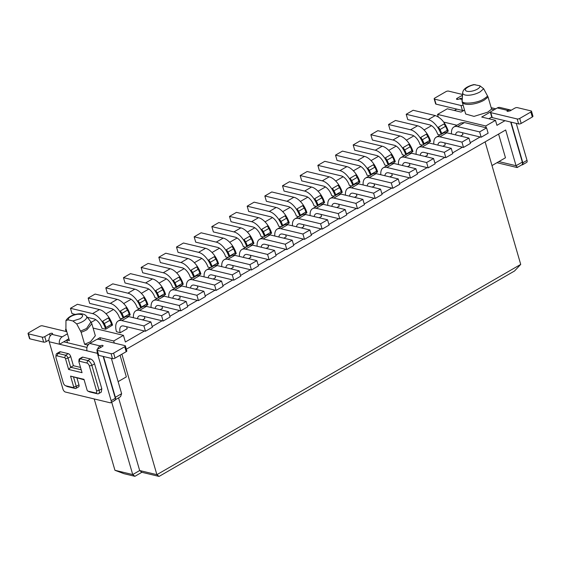<?xml version="1.0" encoding="UTF-8"?>
<svg xmlns="http://www.w3.org/2000/svg" width="561" height="561" viewBox="0 0 561 561"><rect width="100%" height="100%" fill="white"/><g stroke="black" fill="none" stroke-linecap="round" stroke-linejoin="round"><path stroke-width="0.84" d="M121.884 354.18L156.891 474.669L520.72 264.413L514.549 270.984L159.072 476.422L141.863 472.292L134.906 476.31L124.002 473.694L114.942 470.293L94.213 398.955M141.863 472.292L139.682 470.539L156.891 474.669L159.072 476.422M520.72 264.413L485.118 141.87M118.567 397.875L139.682 470.539L132.726 474.564L134.906 476.31M111.702 402.209L132.726 474.564L114.942 470.293M126.337 349.215L505.678 129.984L516.057 165.726L498.862 161.596M118.126 381.627L126.344 376.88L120.054 355.239M492.004 165.565L505.475 157.774L498.596 134.079M93.105 328.073L123.448 335.352L125.376 342L144.422 330.997M152.199 326.502L162.094 320.78M169.864 316.292L179.765 310.57M187.535 306.082L197.43 300.359M205.207 295.871L215.101 290.149M222.871 285.654L232.773 279.939M240.543 275.444L250.444 269.722M258.214 265.234L268.109 259.512M275.886 255.024L285.78 249.301M293.55 244.813L303.452 239.091M311.222 234.596L321.123 228.881M328.893 224.386L338.788 218.671M346.565 214.176L356.459 208.454M364.229 203.966L374.131 198.243M381.901 193.755L391.802 188.033M399.572 183.538L409.467 177.823M417.244 173.328L427.138 167.613M434.908 163.118L444.81 157.396M452.58 152.908L462.481 147.185M470.251 142.697L480.146 136.975M123.448 335.352L113.708 340.983L114.318 343.073M103.512 356.501L115.363 397.293A3.731 1.9 60 0 1 115.468 399.222M119.128 397.532L120.552 396.613L121.625 393.675L111.373 358.388M517.235 167.487L521.891 164.787A3.731 1.9 -120 0 0 522.319 162.108L510.685 122.046M504.984 120.678L496.934 125.334L495.482 120.349L485.742 125.973L486.275 127.81M431.493 125.678L424.067 129.97M413.822 135.888L406.395 140.187M396.157 146.098L388.724 150.397M378.486 156.316L371.052 160.607M360.814 166.526L353.388 170.817M343.143 176.736L335.716 181.028M325.478 186.946L318.045 191.238M307.807 197.156L300.373 201.455M290.135 207.374L282.709 211.665M272.464 217.584L265.037 221.875M254.799 227.794L247.366 232.086M237.128 238.004L229.694 242.296M219.456 248.214L212.03 252.513M201.785 258.432L194.358 262.723M184.12 268.642L176.687 272.934M166.449 278.852L159.015 283.144M148.777 289.062L141.351 293.354M131.106 299.272L123.679 303.571M113.441 309.49L106.008 313.781M95.77 319.7L91.212 322.337M456.913 125.243L443.709 122.074M460.511 136.078L462.895 134.703L462.516 132.747M118.203 320.99L125.159 316.965A14.937 7.602 -120 0 1 128.771 316.6L121.814 320.619A14.937 7.602 60 0 0 118.203 320.99A14.937 7.602 60 0 0 116.499 331.712L120.215 332.743L127.172 328.718A9.334 4.754 60 0 1 126.793 326.761M142.459 319.882L144.843 318.508A9.334 4.754 60 0 1 144.458 316.551M160.13 309.672L162.508 308.298A9.334 4.754 60 0 1 162.129 306.341M177.795 299.462L180.179 298.087A9.334 4.754 60 0 1 179.8 296.131M195.466 289.252L197.851 287.87A9.334 4.754 60 0 1 197.472 285.914M213.138 279.041L215.522 277.66A9.334 4.754 60 0 1 215.136 275.703M230.809 268.824L233.187 267.45A9.334 4.754 60 0 1 232.808 265.493M248.474 258.614L250.858 257.24A9.334 4.754 60 0 1 250.479 255.283M266.145 248.404L268.53 247.029A9.334 4.754 60 0 1 268.151 245.073M283.817 238.194L286.201 236.812A9.334 4.754 60 0 1 285.815 234.856M301.488 227.983L303.866 226.602A9.334 4.754 60 0 1 303.487 224.645M319.153 217.766L321.537 216.392A9.334 4.754 60 0 1 321.158 214.435M336.824 207.556L339.209 206.182A9.334 4.754 60 0 1 338.83 204.225M354.496 197.346L356.88 195.971A9.334 4.754 60 0 1 356.494 194.015M372.167 187.136L374.545 185.761A9.334 4.754 60 0 1 374.166 183.798M389.832 176.925L392.216 175.544A9.334 4.754 60 0 1 391.837 173.587M407.503 166.708L409.888 165.334A9.334 4.754 60 0 1 409.509 163.377M425.175 156.498L427.559 155.124A9.334 4.754 60 0 1 427.173 153.167M442.846 146.288L445.224 144.913A9.334 4.754 60 0 1 444.845 142.957M441.107 134.381A14.937 7.602 60 0 0 428.281 119.577L406.192 114.276L407.742 119.598L429.6 124.844A9.334 4.754 60 0 1 432.776 126.632A9.334 4.754 60 0 1 437.692 134.338L440.147 134.935M428.281 119.577L435.238 115.559C441.044 117.684 445.392 122.852 448.281 131.057L445.848 132.634M99.514 309.581L92.558 313.599L70.469 308.298L77.425 304.279L99.514 309.581A14.937 7.602 -120 0 1 112.558 325.078L105.643 329.244L101.969 328.36A9.334 4.754 60 0 0 97.046 320.654A9.334 4.754 60 0 0 93.876 318.865L87.313 317.288M117.186 299.364L110.229 303.389L88.14 298.087L95.097 294.069L117.186 299.364A14.937 7.602 -120 0 1 130.229 314.868L127.796 316.439M122.095 318.739L119.64 318.15A9.334 4.754 60 0 0 114.717 310.436A9.334 4.754 60 0 0 111.541 308.648L89.683 303.403L88.14 298.087M134.85 289.153L127.894 293.179L105.812 287.877L112.768 283.852L134.85 289.153A14.937 7.602 -120 0 1 147.894 304.658L145.467 306.229M139.766 308.529L137.305 307.94A9.334 4.754 60 0 0 132.389 300.226A9.334 4.754 60 0 0 129.212 298.438L107.354 293.193L105.812 287.877M152.522 278.943L145.565 282.961L123.483 277.66L130.44 273.642L152.522 278.943A14.937 7.602 -120 0 1 165.565 294.448L163.132 296.019M157.438 298.319L154.976 297.723A9.334 4.754 60 0 0 150.06 290.016A9.334 4.754 60 0 0 146.884 288.228L125.026 282.982L123.483 277.66M170.193 268.733L163.237 272.751L141.148 267.45L148.104 263.432L170.193 268.733A14.937 7.602 -120 0 1 183.237 284.231L180.803 285.801M175.102 288.102L172.648 287.512A9.334 4.754 60 0 0 167.725 279.806A9.334 4.754 60 0 0 164.555 278.018L142.697 272.772L141.148 267.45M187.865 258.523L180.908 262.541L158.819 257.24L165.776 253.221L187.865 258.523A14.937 7.602 -120 0 1 200.908 274.02L198.475 275.591M192.774 277.891L190.319 277.302A9.334 4.754 60 0 0 185.396 269.596A9.334 4.754 60 0 0 182.22 267.807L160.362 262.562L158.819 257.24M205.529 248.306L198.573 252.331L176.491 247.029L183.447 243.011L205.529 248.306A14.937 7.602 -120 0 1 218.573 263.81L216.146 265.381M210.445 267.681L207.984 267.092A9.334 4.754 60 0 0 203.068 259.378A9.334 4.754 60 0 0 199.891 257.59L178.033 252.345L176.491 247.029M223.201 238.095L216.244 242.121L194.155 236.819L201.119 232.794L223.201 238.095A14.937 7.602 -120 0 1 236.244 253.6L233.811 255.171M228.117 257.471L225.655 256.882A9.334 4.754 60 0 0 220.739 249.168A9.334 4.754 60 0 0 217.563 247.38L195.705 242.135L194.155 236.819M240.872 227.885L233.916 231.903L211.827 226.602L218.783 222.584L240.872 227.885A14.937 7.602 -120 0 1 253.916 243.39L251.482 244.961M245.781 247.261L243.327 246.672A9.334 4.754 60 0 0 238.404 238.958A9.334 4.754 60 0 0 235.234 237.17L213.376 231.924L211.827 226.602M258.544 217.675L251.587 221.693L229.498 216.392L236.454 212.374L258.544 217.675A14.937 7.602 -120 0 1 271.587 233.173L269.154 234.743M263.453 237.044L260.998 236.454A9.334 4.754 60 0 0 256.075 228.748A9.334 4.754 60 0 0 252.899 226.96L231.041 221.714L229.498 216.392M276.208 207.465L269.252 211.483L247.17 206.182L254.126 202.163L276.208 207.465A14.937 7.602 -120 0 1 289.252 222.962L286.825 224.533M281.124 226.833L278.663 226.244A9.334 4.754 60 0 0 273.747 218.538A9.334 4.754 60 0 0 270.57 216.749L248.712 211.504L247.17 206.182M293.88 197.255L286.923 201.273L264.834 195.971L271.79 191.953L293.88 197.255A14.937 7.602 -120 0 1 306.923 212.752L304.49 214.323M298.796 216.623L296.334 216.034A9.334 4.754 60 0 0 291.418 208.32A9.334 4.754 60 0 0 288.242 206.532L266.384 201.287L264.834 195.971M311.551 187.037L304.595 191.063L282.506 185.761L289.462 181.736L311.551 187.037A14.937 7.602 -120 0 1 324.595 202.542L322.161 204.113M316.46 206.413L314.006 205.824A9.334 4.754 60 0 0 309.083 198.11A9.334 4.754 60 0 0 305.906 196.322L284.055 191.077L282.506 185.761M329.223 176.827L322.266 180.845L300.177 175.551L307.133 171.526L329.223 176.827A14.937 7.602 -120 0 1 342.259 192.332L339.833 193.903M334.132 196.203L331.677 195.614A9.334 4.754 60 0 0 326.754 187.9A9.334 4.754 60 0 0 323.578 186.112L301.72 180.866L300.177 175.551M346.887 166.617L339.931 170.635L317.849 165.334L324.805 161.316L346.887 166.617A14.937 7.602 -120 0 1 359.931 182.115L357.504 183.692M351.803 185.986L349.342 185.396A9.334 4.754 60 0 0 344.426 177.69A9.334 4.754 60 0 0 341.249 175.902L319.391 170.656L317.849 165.334M364.559 156.407L357.602 160.425L335.513 155.124L342.469 151.105L364.559 156.407A14.937 7.602 -120 0 1 377.602 171.904L375.169 173.475M369.468 175.775L367.013 175.186A9.334 4.754 60 0 0 362.097 167.48A9.334 4.754 60 0 0 358.921 165.691L337.063 160.446L335.513 155.124M382.23 146.197L375.274 150.215L353.185 144.913L360.141 140.895L382.23 146.197A14.937 7.602 -120 0 1 395.274 161.694L392.84 163.265M387.139 165.565L384.685 164.976A9.334 4.754 60 0 0 379.762 157.269A9.334 4.754 60 0 0 376.585 155.481L354.734 150.236L353.185 144.913M399.902 135.979L392.945 140.005L370.856 134.703L377.812 130.678L399.902 135.979A14.937 7.602 -120 0 1 412.938 151.484L410.512 153.055M404.811 155.355L402.356 154.766A9.334 4.754 60 0 0 397.433 147.052A9.334 4.754 60 0 0 394.257 145.264L372.399 140.019L370.856 134.703M417.566 125.769L410.61 129.787L388.528 124.493L395.484 120.468L417.566 125.769A14.937 7.602 -120 0 1 430.61 141.274L428.183 142.845M422.482 145.145L420.021 144.556A9.334 4.754 60 0 0 415.105 136.842A9.334 4.754 60 0 0 411.928 135.054L390.07 129.808L388.528 124.493M113.708 340.983L99.935 337.68L96.78 339.503M89.052 343.97L87.348 344.952L87.6 345.828M66.128 331.509L65.518 329.412L66.058 329.104M65.518 329.412L66.191 329.58M67.488 342.736L66.696 339.994L68.856 338.746M66.696 339.994L69.41 340.646L65.91 328.599L65.96 320.52L68.309 319.868L72.923 320.976L76.724 323.921L81.135 332.252L84.634 344.3L90.496 341.726L95.335 335.759L91.836 323.704L86.997 329.679A14.004 5.245 163.8 0 1 81.135 332.252M84.634 344.3L87.348 344.952M99.935 337.68L100.545 339.77M517.515 166.89L516.947 167.529L516.057 165.726L522.319 162.108M473.884 84.599L479.879 85.784L483.68 88.736L488.091 97.067L491.59 109.115L494.185 109.739M488.834 118.75L491.766 117.06M495.482 120.349L481.717 117.046L490.545 111.941M491.59 109.115L487.712 112.165L474.017 116.386L465.665 114.009L462.271 102.242A14.004 5.245 -16.2 0 0 484.213 100.117L488.091 97.067M464.522 110.082L461.065 112.088L447.292 108.785L437.552 114.409L485.742 125.973M438.274 116.898L437.552 114.409M454.417 110.489L456.794 109.115M451.493 133.911A14.937 7.602 60 0 1 453.933 126.968L460.89 122.95L464.494 122.579L486.583 127.88L479.627 131.905L481.17 137.221L459.312 131.975A9.334 4.754 60 0 0 457.061 132.207A9.334 4.754 60 0 0 456.78 132.396A9.334 4.754 60 0 0 455.56 134.885M481.17 137.221L488.126 133.202L486.583 127.88M453.933 126.968A14.937 7.602 60 0 1 457.538 126.604L479.627 131.905M120.215 332.743A9.334 4.754 60 0 1 121.057 326.411A9.334 4.754 60 0 1 121.337 326.221A9.334 4.754 60 0 1 123.588 325.997L145.446 331.242L143.904 325.92L121.814 320.619M128.771 316.6L150.86 321.902L143.904 325.92M145.446 331.242L152.403 327.217L150.86 321.902M137.508 318.697A9.334 4.754 60 0 1 138.721 316.201A9.334 4.754 60 0 1 139.002 316.011A9.334 4.754 60 0 1 141.26 315.78L163.118 321.025L161.575 315.71L139.486 310.408A14.937 7.602 60 0 0 135.874 310.773L142.831 306.755A14.937 7.602 -120 0 1 146.442 306.39L168.531 311.692L161.575 315.71M133.441 317.722A14.937 7.602 60 0 1 135.874 310.773M163.118 321.025L170.074 317.007L168.531 311.692M155.173 308.487A9.334 4.754 60 0 1 156.393 305.99A9.334 4.754 60 0 1 156.673 305.801A9.334 4.754 60 0 1 158.931 305.57L180.789 310.815L179.239 305.5L157.157 300.198A14.937 7.602 60 0 0 153.546 300.563L160.502 296.545A14.937 7.602 -120 0 1 164.114 296.18L186.196 301.474L179.239 305.5M151.112 307.512A14.937 7.602 60 0 1 153.546 300.563M180.789 310.815L187.746 306.797L186.196 301.474M172.844 298.27A9.334 4.754 60 0 1 174.064 295.78A9.334 4.754 60 0 1 174.345 295.591A9.334 4.754 60 0 1 176.603 295.359L198.454 300.605L196.911 295.289L174.822 289.988A14.937 7.602 60 0 0 171.217 290.353L178.174 286.334A14.937 7.602 -120 0 1 181.778 285.963L203.867 291.264L196.911 295.289M168.784 297.295A14.937 7.602 60 0 1 171.217 290.353M198.454 300.605L205.41 296.587L203.867 291.264M190.516 288.059A9.334 4.754 60 0 1 191.736 285.563A9.334 4.754 60 0 1 192.016 285.381A9.334 4.754 60 0 1 194.267 285.149L216.125 290.395L214.583 285.072L192.493 279.771A14.937 7.602 60 0 0 188.882 280.142L195.838 276.117A14.937 7.602 -120 0 1 199.45 275.753L221.539 281.054L214.583 285.072M186.448 287.085A14.937 7.602 60 0 1 188.882 280.142M216.125 290.395L223.082 286.376L221.539 281.054M208.187 277.849A9.334 4.754 60 0 1 209.4 275.353A9.334 4.754 60 0 1 209.681 275.163A9.334 4.754 60 0 1 211.939 274.939L233.797 280.184L232.254 274.862L210.165 269.56A14.937 7.602 60 0 0 206.553 269.932L213.51 265.907A14.937 7.602 -120 0 1 217.121 265.542L239.21 270.844L232.254 274.862M204.12 276.875A14.937 7.602 60 0 1 206.553 269.932M233.797 280.184L240.753 276.159L239.21 270.844M225.852 267.639A9.334 4.754 60 0 1 227.072 265.143A9.334 4.754 60 0 1 227.352 264.953A9.334 4.754 60 0 1 229.61 264.722L251.468 269.974L249.918 264.652L227.836 259.35A14.937 7.602 60 0 0 224.225 259.715L231.181 255.697A14.937 7.602 -120 0 1 234.793 255.332L256.875 260.634L249.918 264.652M221.791 266.664A14.937 7.602 60 0 1 224.225 259.715M251.468 269.974L258.425 265.949L256.875 260.634M243.523 257.429A9.334 4.754 60 0 1 244.743 254.932A9.334 4.754 60 0 1 245.024 254.743A9.334 4.754 60 0 1 247.275 254.512L269.133 259.757L267.59 254.442L245.501 249.14A14.937 7.602 60 0 0 241.896 249.505L248.853 245.487A14.937 7.602 -120 0 1 252.457 245.122L274.546 250.416L267.59 254.442M239.463 256.454A14.937 7.602 60 0 1 241.896 249.505M269.133 259.757L276.089 255.739L274.546 250.416M261.195 247.212A9.334 4.754 60 0 1 262.415 244.722A9.334 4.754 60 0 1 262.688 244.533A9.334 4.754 60 0 1 264.946 244.301L286.804 249.547L285.261 244.231L263.172 238.93A14.937 7.602 60 0 0 259.561 239.295L266.517 235.276A14.937 7.602 -120 0 1 270.129 234.905L292.218 240.206L285.261 244.231M257.127 246.237A14.937 7.602 60 0 1 259.561 239.295M286.804 249.547L293.761 245.529L292.218 240.206M278.866 237.001A9.334 4.754 60 0 1 280.079 234.505A9.334 4.754 60 0 1 280.36 234.323A9.334 4.754 60 0 1 282.618 234.091L304.476 239.337L302.926 234.014L280.844 228.72A14.937 7.602 60 0 0 277.232 229.084L284.189 225.066A14.937 7.602 -120 0 1 287.8 224.695L309.889 229.996L302.926 234.014M274.799 236.027A14.937 7.602 60 0 1 277.232 229.084M304.476 239.337L311.432 235.318L309.889 229.996M296.531 226.791A9.334 4.754 60 0 1 297.751 224.295A9.334 4.754 60 0 1 298.031 224.105A9.334 4.754 60 0 1 300.289 223.881L322.147 229.126L320.597 223.804L298.515 218.502A14.937 7.602 60 0 0 294.904 218.874L301.86 214.849A14.937 7.602 -120 0 1 305.472 214.484L327.554 219.786L320.597 223.804M292.47 225.817A14.937 7.602 60 0 1 294.904 218.874M322.147 229.126L329.104 225.101L327.554 219.786M314.202 216.581A9.334 4.754 60 0 1 315.422 214.085A9.334 4.754 60 0 1 315.703 213.895A9.334 4.754 60 0 1 317.954 213.671L339.812 218.916L338.269 213.594L316.18 208.292A14.937 7.602 60 0 0 312.575 208.657L319.532 204.639A14.937 7.602 -120 0 1 323.136 204.274L345.225 209.576L338.269 213.594M310.142 215.606A14.937 7.602 60 0 1 312.575 208.657M339.812 218.916L346.768 214.891L345.225 209.576M331.874 206.371A9.334 4.754 60 0 1 333.094 203.874A9.334 4.754 60 0 1 333.367 203.685A9.334 4.754 60 0 1 335.625 203.454L357.483 208.699L355.94 203.384L333.851 198.082A14.937 7.602 60 0 0 330.24 198.447L337.196 194.429A14.937 7.602 -120 0 1 340.808 194.064L362.897 199.365L355.94 203.384M327.806 205.396A14.937 7.602 60 0 1 330.24 198.447M357.483 208.699L364.44 204.681L362.897 199.365M349.538 196.161A9.334 4.754 60 0 1 350.758 193.664A9.334 4.754 60 0 1 351.039 193.475A9.334 4.754 60 0 1 353.297 193.243L375.155 198.489L373.605 193.173L351.523 187.872A14.937 7.602 60 0 0 347.911 188.237L354.868 184.218A14.937 7.602 -120 0 1 358.479 183.847L380.561 189.148L373.605 193.173M345.478 195.179A14.937 7.602 60 0 1 347.911 188.237M375.155 198.489L382.111 194.471L380.561 189.148M367.21 185.943A9.334 4.754 60 0 1 368.43 183.447A9.334 4.754 60 0 1 368.71 183.265A9.334 4.754 60 0 1 370.968 183.033L392.826 188.279L391.276 182.956L369.194 177.662A14.937 7.602 60 0 0 365.583 178.026L372.539 174.008A14.937 7.602 -120 0 1 376.151 173.637L398.233 178.938L391.276 182.956M363.149 184.969A14.937 7.602 60 0 1 365.583 178.026M392.826 188.279L399.783 184.26L398.233 178.938M384.881 175.733A9.334 4.754 60 0 1 386.101 173.237A9.334 4.754 60 0 1 386.382 173.047A9.334 4.754 60 0 1 388.633 172.823L410.491 178.068L408.948 172.746L386.859 167.444A14.937 7.602 60 0 0 383.254 167.816L390.211 163.791A14.937 7.602 -120 0 1 393.815 163.426L415.904 168.728L408.948 172.746M380.821 174.759A14.937 7.602 60 0 1 383.254 167.816M410.491 178.068L417.447 174.05L415.904 168.728M402.553 165.523A9.334 4.754 60 0 1 403.773 163.027A9.334 4.754 60 0 1 404.046 162.837A9.334 4.754 60 0 1 406.304 162.613L428.162 167.858L426.619 162.536L404.53 157.234A14.937 7.602 60 0 0 400.919 157.599L407.875 153.581A14.937 7.602 -120 0 1 411.486 153.216L433.576 158.518L426.619 162.536M398.485 164.548A14.937 7.602 60 0 1 400.919 157.599M428.162 167.858L435.119 163.833L433.576 158.518M420.217 155.313A9.334 4.754 60 0 1 421.437 152.816A9.334 4.754 60 0 1 421.718 152.627A9.334 4.754 60 0 1 423.976 152.396L445.834 157.641L444.284 152.326L422.202 147.024A14.937 7.602 60 0 0 418.59 147.389L425.547 143.371A14.937 7.602 -120 0 1 429.158 143.006L451.24 148.307L444.284 152.326M416.157 154.338A14.937 7.602 60 0 1 418.59 147.389M445.834 157.641L452.79 153.623L451.24 148.307M437.889 145.103A9.334 4.754 60 0 1 439.109 142.606A9.334 4.754 60 0 1 439.389 142.417A9.334 4.754 60 0 1 441.647 142.185L463.505 147.431L461.955 142.115L439.873 136.814A14.937 7.602 60 0 0 436.262 137.179L443.218 133.16A14.937 7.602 -120 0 1 446.829 132.796L468.912 138.09L461.955 142.115M433.828 144.128A14.937 7.602 60 0 1 436.262 137.179M463.505 147.431L470.462 143.413L468.912 138.09M435.238 115.559L413.148 110.258L406.192 114.276M447.587 131.463L447.25 130.313L441.682 133.525A11.963 6.087 -120 0 0 439.985 129.549L438.478 127.144L439.572 129.787L439.985 129.549L445.553 126.337L444.046 123.932L445.848 126.155L447.587 131.463L448.281 131.057M110.124 320.177L109.83 320.352A11.963 6.087 -120 0 1 111.527 324.328L105.959 327.547A11.963 6.087 -120 0 0 104.262 323.571L102.754 321.165L103.848 323.802L104.262 323.571L109.83 320.352L108.322 317.947L110.124 320.177L111.863 325.478L111.73 324.181M105.643 329.244L105.601 329.097A14.937 7.602 60 0 0 92.558 313.599M75.384 314.426L72.018 313.62L70.469 308.298M127.796 309.967L127.501 310.142A11.963 6.087 -120 0 1 129.198 314.118L123.63 317.337A11.963 6.087 -120 0 0 121.933 313.361L120.426 310.955L121.52 313.592L127.501 310.142L125.987 307.737L127.796 309.967L129.528 315.268L129.402 313.971M110.229 303.389A14.937 7.602 60 0 1 123.055 318.185M145.46 299.756L145.166 299.932A11.963 6.087 -120 0 1 146.863 303.908L141.302 307.119A11.963 6.087 -120 0 0 139.605 303.15L138.09 300.745L139.184 303.382L139.605 303.15L145.166 299.932L143.658 297.526L145.46 299.756L147.199 305.058L147.066 303.76M127.894 293.179A14.937 7.602 60 0 1 140.72 307.975M163.132 289.539L162.837 289.721A11.963 6.087 -120 0 1 164.534 293.698L158.973 296.909A11.963 6.087 -120 0 0 157.276 292.933L155.762 290.528L156.856 293.172L157.276 292.933L162.837 289.721L161.33 287.316L163.132 289.539L164.871 294.848L164.738 293.55M145.565 282.961A14.937 7.602 60 0 1 158.391 297.765M180.803 279.329L180.509 279.511A11.963 6.087 -120 0 1 182.206 283.48L176.638 286.699A11.963 6.087 -120 0 0 174.941 282.723L173.433 280.318L174.527 282.961L180.509 279.511L179.001 277.099L180.803 279.329L182.542 284.637L182.409 283.34M163.237 272.751A14.937 7.602 60 0 1 176.063 287.548M198.475 269.119L198.18 269.294A11.963 6.087 -120 0 1 199.877 273.27L194.309 276.489A11.963 6.087 -120 0 0 192.612 272.513L191.105 270.107L192.199 272.744L198.18 269.294L196.666 266.889L198.475 269.119L200.207 274.42L200.081 273.123M180.908 262.541A14.937 7.602 60 0 1 193.734 277.337M216.139 258.909L215.845 259.084A11.963 6.087 -120 0 1 217.542 263.06L211.981 266.279A11.963 6.087 -120 0 0 210.284 262.303L208.769 259.897L209.863 262.534L210.284 262.303L215.845 259.084L214.337 256.679L216.139 258.909L217.878 264.21L217.745 262.913M198.573 252.331A14.937 7.602 60 0 1 211.399 267.127M233.811 248.698L233.516 248.874A11.963 6.087 -120 0 1 235.213 252.85L229.645 256.061A11.963 6.087 -120 0 0 227.955 252.092L226.441 249.687L227.535 252.324L227.955 252.092L233.516 248.874L232.009 246.468L233.811 248.698L235.55 254L235.417 252.702M216.244 242.121A14.937 7.602 60 0 1 229.07 256.917M251.482 238.481L251.188 238.663A11.963 6.087 -120 0 1 252.885 242.64L247.317 245.851A11.963 6.087 -120 0 0 245.62 241.875L244.112 239.47L245.206 242.114L251.188 238.663L249.673 236.258L251.482 238.481L253.221 243.79L253.088 242.492M233.916 231.903A14.937 7.602 60 0 1 246.742 246.707M269.154 228.271L268.859 228.453A11.963 6.087 -120 0 1 270.556 232.422L264.988 235.641A11.963 6.087 -120 0 0 263.291 231.665L261.784 229.26L262.871 231.903L268.859 228.453L267.345 226.041L269.154 228.271L270.886 233.579L270.76 232.282M251.587 221.693A14.937 7.602 60 0 1 264.413 236.49M286.818 218.061L286.524 218.236A11.963 6.087 -120 0 1 288.221 222.212L282.66 225.431A11.963 6.087 -120 0 0 280.963 221.455L279.448 219.049L280.542 221.686L280.963 221.455L286.524 218.236L285.016 215.831L286.818 218.061L288.557 223.369L288.424 222.072M269.252 211.483A14.937 7.602 60 0 1 282.078 226.279M304.49 207.85L304.195 208.026A11.963 6.087 -120 0 1 305.892 212.002L300.324 215.221A11.963 6.087 -120 0 0 298.627 211.245L297.12 208.839L298.214 211.476L298.627 211.245L304.195 208.026L302.688 205.621L304.49 207.85L306.229 213.152L306.096 211.855M286.923 201.273A14.937 7.602 60 0 1 299.749 216.069M322.161 197.64L321.867 197.816A11.963 6.087 -120 0 1 323.564 201.792L317.996 205.01A11.963 6.087 -120 0 0 316.299 201.034L314.791 198.629L315.885 201.266L321.867 197.816L320.352 195.41L322.161 197.64L323.9 202.942L323.767 201.644M304.595 191.063A14.937 7.602 60 0 1 317.421 205.859M342.259 192.332L341.565 192.732L341.235 191.582L335.667 194.793A11.963 6.087 -120 0 0 333.97 190.824L332.463 188.412L333.55 191.056L339.538 187.605L338.024 185.2L339.538 187.605A11.963 6.087 -120 0 1 341.235 191.582L339.833 187.43M322.266 180.845A14.937 7.602 60 0 1 335.092 195.649M357.497 177.213L357.203 177.395A11.963 6.087 -120 0 1 358.9 181.371L353.339 184.583A11.963 6.087 -120 0 0 351.642 180.607L350.127 178.202L351.221 180.845L351.642 180.607L357.203 177.395L355.695 174.99L357.497 177.213L359.236 182.521L359.103 181.224M339.931 170.635A14.937 7.602 60 0 1 352.757 185.439M375.169 167.003L374.874 167.178A11.963 6.087 -120 0 1 376.571 171.154L371.003 174.373A11.963 6.087 -120 0 0 369.306 170.397L367.799 167.991L368.893 170.628L374.874 167.178L373.367 164.773L375.169 167.003L376.908 172.311L376.775 171.014M357.602 160.425A14.937 7.602 60 0 1 370.428 175.221M392.84 156.792L392.546 156.968A11.963 6.087 -120 0 1 394.243 160.944L388.675 164.163A11.963 6.087 -120 0 0 386.978 160.187L385.47 157.781L386.564 160.418L392.546 156.968L391.031 154.563L392.84 156.792L394.572 162.094L394.446 160.797M375.274 150.215A14.937 7.602 60 0 1 388.1 165.011M410.512 146.582L410.217 146.758A11.963 6.087 -120 0 1 411.914 150.734L406.346 153.952A11.963 6.087 -120 0 0 404.649 149.976L403.142 147.571L404.229 150.208L410.217 146.758L408.703 144.352L410.512 146.582L412.244 151.884L412.111 150.586M392.945 140.005A14.937 7.602 60 0 1 405.771 154.801M428.176 136.372L427.882 136.547A11.963 6.087 -120 0 1 429.579 140.523L424.018 143.735A11.963 6.087 -120 0 0 422.321 139.766L420.806 137.354L421.9 139.998L422.321 139.766L427.882 136.547L426.374 134.142L428.176 136.372L429.915 141.674L429.782 140.376M410.61 129.787A14.937 7.602 60 0 1 423.436 144.591M441.661 134.058L439.572 129.787M438.478 127.144L444.046 123.932M445.848 126.155L445.553 126.337A11.963 6.087 -120 0 1 447.25 130.313L447.454 130.166M441.416 133.658L441.816 133.967M105.692 327.673L103.848 323.802M102.754 321.165L108.322 317.947M123.602 317.87L121.52 313.592M120.426 310.955L125.987 307.737M123.357 317.463L123.757 317.778M141.274 307.652L139.184 303.382M138.09 300.738L143.658 297.526M141.028 307.253L141.428 307.568M158.945 297.442L156.856 293.172M155.762 290.528L161.33 287.316M158.7 297.042L159.1 297.351M176.61 287.232L174.527 282.961M173.433 280.318L179.001 277.099M176.371 286.832L176.771 287.141M194.281 277.022L192.199 272.744M191.105 270.107L196.666 266.889M194.036 276.615L194.436 276.931M211.953 266.812L209.863 262.534M208.769 259.897L214.337 256.679M211.707 266.405L212.107 266.72M229.624 256.601L227.535 252.324M226.441 249.68L232.009 246.468M229.379 256.195L229.779 256.51M247.289 246.384L245.206 242.114M244.112 239.47L249.673 236.258M247.043 245.984L247.45 246.293M264.96 236.174L262.871 231.903M261.784 229.26L267.345 226.041M264.715 235.774L265.115 236.083M282.632 225.964L280.542 221.686M279.448 219.049L285.016 215.831M282.386 225.564L282.786 225.873M300.303 215.754L298.214 211.476M297.12 208.839L302.688 205.621M317.968 205.543L315.885 201.266M314.791 198.629L320.352 195.41M317.722 205.137L318.129 205.452M335.639 195.326L333.55 191.056M332.463 188.412L338.024 185.2M341.565 192.732L341.439 191.434M335.394 194.926L335.794 195.242M353.311 185.116L351.221 180.845M350.127 178.202L355.695 174.99M353.065 184.716L353.465 185.025M370.982 174.906L368.893 170.628M367.799 167.991L373.367 164.773M370.737 174.506L371.137 174.815M388.647 164.696L386.564 160.418M385.47 157.781L391.031 154.563M388.401 164.289L388.808 164.604M406.318 154.485L404.229 150.208M403.142 147.571L408.703 144.352M406.073 154.079L406.473 154.394M423.99 144.268L421.9 139.998M420.806 137.354L426.374 134.142M114.325 400.365C115.328 400.463 115.664 399.769 115.328 398.289L103.161 356.417M87.011 347.42L63.702 341.824L59.522 344.237L87.06 350.842A5.603 4.341 -76.5 0 1 89.788 343.444L96.05 339.826A1.865 0.701 -16.2 0 1 98.589 339.3L124.977 345.632A1.865 0.701 163.8 0 1 125.376 345.92A1.865 0.701 163.8 0 1 124.731 346.712L113.603 353.142A1.865 0.701 163.8 0 1 111.064 353.675L97.291 350.373A1.865 0.701 163.8 0 1 96.892 350.085A1.865 0.701 163.8 0 1 97.537 349.293L102.411 346.474A1.865 0.701 163.8 0 0 103.056 345.681A1.865 0.701 163.8 0 0 101.941 345.359A1.865 0.701 163.8 0 0 100.11 345.927A5.603 4.341 103.5 0 0 97.509 349.307M516.274 123.392L527.017 160.369A2.798 1.424 -120 0 1 526.695 162.374L522.522 164.787A2.798 1.424 -120 0 1 521.842 164.857L521.793 164.85M522.522 164.787A2.798 1.424 -120 0 0 522.838 162.774L511.029 122.13M50.245 335.92L49.627 333.809A1.865 0.701 -16.2 0 1 51.458 333.248A1.865 0.701 -16.2 0 1 52.566 333.564A1.865 0.701 -16.2 0 1 51.921 334.363A5.603 4.341 -76.5 0 0 49.2 341.761L62.958 389.131A2.798 1.424 60 0 0 65.406 392.041L110.152 402.777A2.798 1.424 -120 0 0 110.833 402.707A2.798 1.424 -120 0 0 111.148 400.701L97.39 353.325A5.603 4.341 103.5 0 1 97.165 351.018M66.801 331.67L42.363 325.808A1.865 0.701 -16.2 0 0 39.824 326.334L28.695 332.771A1.865 0.701 -16.2 0 0 28.05 333.564L29.502 338.549A1.865 0.701 -16.2 0 0 29.901 338.837L43.667 342.14A1.865 0.701 -16.2 0 0 46.205 341.607L48.954 340.022M66.717 340.078L63.702 341.824M125.376 345.92L126.828 350.906A1.865 0.701 163.8 0 1 126.183 351.698L115.047 358.128A1.865 0.701 163.8 0 1 112.509 358.661L98.743 355.358A1.865 0.701 163.8 0 1 98.343 355.071L96.892 350.085M511.162 110.251A5.603 4.341 103.5 0 0 510.384 109.956A5.603 4.341 103.5 0 0 507.628 110.419L506.983 111.211L509.921 110.966L514.795 108.154A1.865 0.701 -16.2 0 1 517.333 107.621L531.099 110.931A1.865 0.701 -16.2 0 1 531.498 111.211A1.865 0.701 -16.2 0 1 530.853 112.011L519.724 118.441A1.865 0.701 -16.2 0 1 517.186 118.967L490.798 112.635A1.865 0.701 -16.2 0 1 490.398 112.354A1.865 0.701 -16.2 0 1 491.043 111.555L497.298 107.936A5.603 4.341 -76.5 0 1 500.054 107.481L510.384 109.956M490.398 112.354L491.843 117.34A1.865 0.701 -16.2 0 0 492.242 117.621L518.637 123.953A1.865 0.701 -16.2 0 0 521.176 123.427L532.305 116.997A1.865 0.701 -16.2 0 0 532.95 116.197L531.498 111.211M495.805 108.806L491.177 107.691M464.22 110.265A1.865 0.701 163.8 0 1 462.411 110.461L460.967 105.475A1.865 0.701 -16.2 0 0 463.091 105.152M460.967 105.475L434.579 99.143L436.023 104.129L462.411 110.461M436.023 104.129A1.865 0.701 163.8 0 1 435.624 103.848L434.172 98.862A1.865 0.701 163.8 0 1 434.817 98.063L445.953 91.632A1.865 0.701 163.8 0 1 448.491 91.099L462.257 94.409A1.865 0.701 163.8 0 1 462.502 94.507M462.033 99.472L459.438 98.848A5.603 4.341 -76.5 0 1 462.138 98.378M81.212 369.804L70.679 367.273L68.624 369.468L82.046 372.686L78.912 361.88A0.933 0.477 60 0 1 78.863 361.508A0.933 0.477 60 0 1 79.241 361.193L86.871 363.023A2.798 1.424 60 0 1 89.318 365.926L96.562 390.863A2.798 1.424 60 0 1 95.566 392.938L87.937 391.108A0.933 0.477 60 0 1 87.825 391.073A0.933 0.477 60 0 1 87.116 390.14L83.982 379.334L70.56 376.115L73.694 386.922A0.933 0.477 60 0 1 73.365 387.616L75.237 388.471A2.798 1.424 -120 0 0 75.917 388.401L78.624 386.838A2.798 1.424 -120 0 0 78.947 384.825L76.983 378.065M80.518 367.42L73.393 365.709L70.735 356.565A2.798 1.424 -120 0 0 68.295 353.661L60.665 351.824A4.67 2.377 -120 0 0 59.536 351.943L56.822 353.507A4.67 2.377 -120 0 0 56.058 354.994L55.904 356.824A2.798 1.424 60 0 1 57.04 355.863L64.669 357.694A0.933 0.477 60 0 1 65.483 358.661L68.021 358.135A2.798 1.424 -120 0 0 65.581 355.225L57.951 353.395A4.67 2.377 -120 0 0 56.822 353.507M96.562 390.863L99.101 390.33L101.814 388.766L94.571 363.83A4.67 2.377 -120 0 0 90.496 358.984L82.867 357.154A2.798 1.424 -120 0 0 82.187 357.224L79.473 358.795A2.798 1.424 -120 0 0 79.017 359.685L78.863 361.508M101.814 388.766L101.275 392.118M51.921 334.363L62.25 336.838A5.603 4.341 103.5 0 0 59.522 344.237L49.2 341.761M49.627 333.809L44.761 336.621A1.865 0.701 -16.2 0 1 42.222 337.154L28.45 333.844A1.865 0.701 -16.2 0 1 28.05 333.564M62.25 336.838L67.432 333.844M434.579 99.143A1.865 0.701 163.8 0 1 434.172 98.862M462.439 95.174A1.865 0.701 163.8 0 1 462.012 95.489L462.313 96.52M459.438 98.848A1.865 0.701 163.8 0 1 457.615 99.416A1.865 0.701 163.8 0 1 456.5 99.094A1.865 0.701 163.8 0 1 457.145 98.301L462.012 95.489M70.56 376.115L84.108 379.776M73.575 377.251L76.233 386.389A2.798 1.424 -120 0 1 75.917 388.401M75.237 388.471L67.608 386.641A4.67 2.377 -120 0 1 67.068 386.445L65.406 385.666A2.798 1.424 60 0 1 63.288 382.875L56.044 357.939A2.798 1.424 60 0 1 55.904 356.824M73.393 365.709L70.679 367.273L68.021 358.135L70.735 356.565M87.825 391.073L89.487 391.851A2.798 1.424 -120 0 0 89.809 391.971L97.439 393.801A4.67 2.377 60 0 0 98.568 393.689A4.67 2.377 60 0 0 99.101 390.33L91.857 365.4A4.67 2.377 -120 0 0 87.782 360.555L80.153 358.724A2.798 1.424 -120 0 0 79.473 358.795M73.365 387.616L65.735 385.786A2.798 1.424 60 0 1 65.406 385.666M68.624 369.468L65.483 358.661M115.363 397.293L121.625 393.675M112.558 325.078L111.863 325.478M106.295 328.697L105.601 329.097M130.229 314.868L129.528 315.268M147.894 304.658L147.199 305.058M165.565 294.448L164.871 294.848M183.237 284.231L182.542 284.637M200.908 274.02L200.207 274.42M218.573 263.81L217.878 264.21M236.244 253.6L235.55 254M253.916 243.39L253.221 243.79M271.587 233.173L270.886 233.579M289.252 222.962L288.557 223.369M306.923 212.752L306.229 213.152M300.458 215.662L300.324 215.221M324.595 202.542L323.9 202.942M359.931 182.115L359.236 182.521M377.602 171.904L376.908 172.311M395.274 161.694L394.572 162.094M412.938 151.484L412.244 151.884M430.61 141.274L429.915 141.674M424.144 144.184L424.018 143.735M91.836 323.704L90.931 321.944L86.527 328.508L80.644 331.081M65.939 320.513C68.512 316.72 72.748 314.497 78.638 313.844C82.327 313.515 84.928 314.286 86.436 316.159A11.045 4.137 163.8 0 1 82.909 321.425A11.045 4.137 163.8 0 1 76.724 323.921M68.309 319.868A7.538 2.826 163.8 0 1 70.847 316.495A7.538 2.826 163.8 0 1 78.028 314.237C83.393 314.265 84.087 315.759 80.111 318.718L72.923 320.976M473.877 84.578C466.836 86.422 463.106 89.129 462.678 92.698L462.152 101.043C462.047 104.69 477.909 103.154 483.743 98.953A13.78 5.161 163.8 0 0 487.6 95.896M475.251 84.683C471.009 84.718 463.856 88.848 465.525 90.3A7.538 2.826 -16.2 0 0 477.334 89.157A7.538 2.826 -16.2 0 0 479.879 85.784M462.678 92.698L462.818 93.54A11.045 4.137 163.8 0 0 480.125 91.864L483.68 88.736M457.538 126.604L464.494 122.579M146.442 306.39L139.486 310.408M164.114 296.18L157.157 300.198M181.778 285.963L174.822 289.988M199.45 275.753L192.493 279.771M217.121 265.542L210.165 269.56M234.793 255.332L227.836 259.35M252.457 245.122L245.501 249.14M270.129 234.905L263.172 238.93M287.8 224.695L280.844 228.72M305.472 214.484L298.515 218.502M323.136 204.274L316.18 208.292M340.808 194.064L333.851 198.082M358.479 183.847L351.523 187.872M376.151 173.637L369.194 177.662M393.815 163.426L386.859 167.444M411.486 153.216L404.53 157.234M429.158 143.006L422.202 147.024M446.829 132.796L439.873 136.814M115.328 398.289L111.148 400.701M89.788 343.444L100.11 345.927L100.58 347.532M527.017 160.369L522.838 162.774M507.957 111.541L507.628 110.419L497.298 107.936M87.06 350.842L97.39 353.325M46.205 341.607L44.761 336.621M43.667 342.14L42.222 337.154M29.901 338.837L28.45 333.844M124.731 346.712L126.183 351.698M113.603 353.142L115.047 358.128M111.064 353.675L112.509 358.661M97.291 350.373L98.743 355.358M532.305 116.997L530.853 112.011M521.176 123.427L519.724 118.441M518.637 123.953L517.186 118.967M492.242 117.621L490.798 112.635M457.145 98.301L457.467 99.423M78.947 384.825L76.233 386.389L73.694 386.922M60.665 351.824L57.951 353.395L57.04 355.863M68.295 353.661L65.581 355.225L64.669 357.694M82.867 357.154L80.153 358.724L79.241 361.193M90.496 358.984L87.782 360.555L86.871 363.023M94.571 363.83L91.857 365.4L89.318 365.926M65.735 385.786L67.608 386.641M95.566 392.938L97.439 393.801M87.937 391.108L89.809 391.971M119.598 397.279L115.412 399.698M496.948 162.704L516.863 167.48M461.983 99.991L462.166 101.962M86.436 316.159L90.931 321.944M115.005 400.295L110.833 402.707M98.568 393.689L101.282 392.118"/></g></svg>
